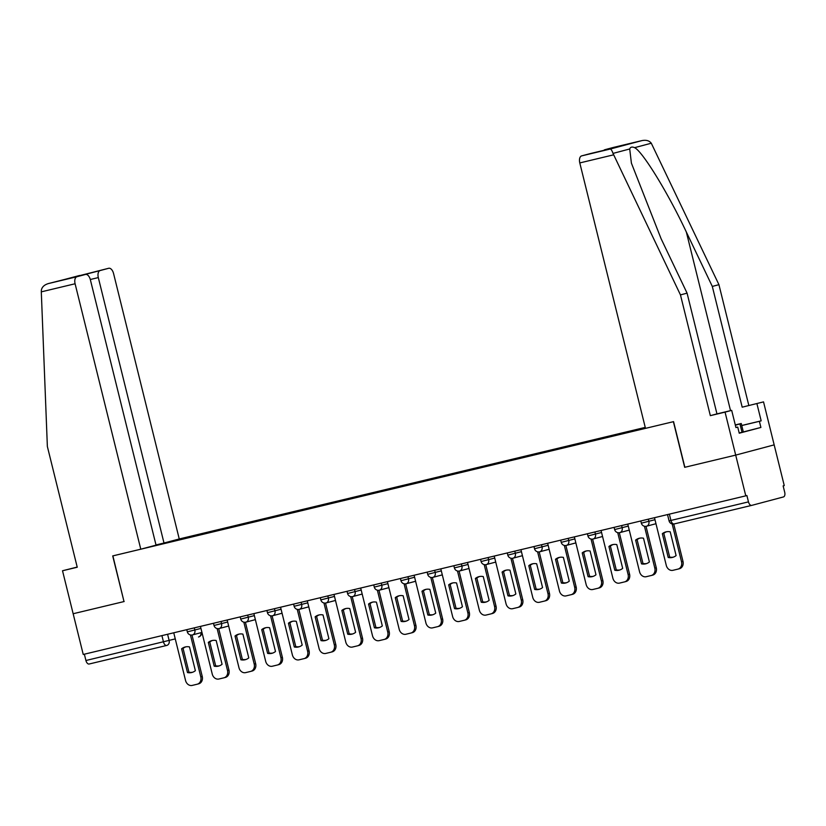 <?xml version="1.0" encoding="UTF-8"?>
<svg xmlns="http://www.w3.org/2000/svg" width="826" height="826" viewBox="0 0 826 826"><rect width="100%" height="100%" fill="white"/><g stroke="black" fill="none" stroke-linecap="round" stroke-linejoin="round"><path stroke-width="1.24" d="M645.24 427.393L179.252 538.965L113.565 273.53A6.329 3.48 76.5 0 0 108.733 268.264A6.329 3.48 76.5 0 0 108.681 268.285L100.163 270.546A6.329 3.48 76.5 0 0 98.315 277.588L90.302 279.508M684.857 467.279L673.562 421.642L645.488 428.364L579.79 162.929A6.329 3.48 -103.5 0 1 581.638 155.887L610.146 149.062C611.075 149.103 612.035 150.559 613.016 153.409L680.459 294.903L710.339 415.654L725.063 412.133L735.698 455.105L684.682 467.32L735.698 455.105L774.168 444.873L784.256 485.595L783.131 485.894L784.7 492.234A4.213 2.323 76.5 0 1 783.471 496.932L751.732 505.378A4.213 2.323 76.5 0 0 751.732 505.378L674.14 523.952A4.213 2.323 -103.5 0 1 670.918 520.442L748.47 501.878A4.213 2.323 76.5 0 0 751.701 505.378M77.2 567.07L62.518 570.756L83.23 654.46L745.785 495.837L735.698 455.105L774.168 444.873L763.534 401.89L742.192 407.177L763.534 401.89M684.682 467.32L673.386 421.683L112.883 555.888L124.003 601.565L112.708 555.919L140.781 549.197L75.094 283.762L41.3 291.857L41.341 290.287C41.909 287.056 44.274 284.815 48.435 283.555L76.942 276.731A6.329 3.48 76.5 0 0 75.094 283.762M124.003 601.565L73.153 613.739L124.168 601.524M166.883 645.395L166.811 645.416A4.213 3.521 -104.9 0 1 166.738 645.436A4.213 2.323 -103.5 0 1 166.707 645.447L89.177 664.001A4.213 2.323 -103.5 0 1 89.146 664.011A4.213 2.323 -103.5 0 1 85.925 660.511L175.257 638.901M84.366 654.192L85.925 660.511M748.47 501.878L746.9 495.538L745.785 495.837M154.937 545.625L645.436 428.188M154.875 545.563L150.6 546.585M169.444 541.577L173.718 540.555L173.563 541.164M645.292 427.579L173.718 540.555M176.506 540.452L176.361 539.853M654.481 517.695L666.283 565.397A6.329 5.276 -104.9 0 0 672.942 570.312L677.909 569.124A6.329 5.276 75.1 0 0 678.012 569.093A6.329 5.276 75.1 0 0 681.522 561.752L672.168 523.942M668.224 557.478A13.071 10.914 -104.9 0 0 672.601 557.385A13.071 10.914 -104.9 0 0 676.102 555.588L670.216 531.82A13.071 10.914 75.1 0 0 665.828 531.913A13.071 10.914 75.1 0 0 662.338 533.699L668.224 557.478L669.679 557.085L663.794 533.317A13.071 10.914 75.1 0 1 666.572 531.748M678.115 569.062L679.364 568.732A6.329 5.276 75.1 0 0 679.468 568.711A6.329 5.276 75.1 0 0 682.978 561.37L673.737 524.025M669.679 557.085A13.071 10.914 -104.9 0 0 673.324 557.158M663.794 533.317L662.338 533.699M742.192 407.177L712.311 286.426L718.93 284.671L651.291 143.228C649.288 140.637 646.149 139.77 641.885 140.616L613.377 147.441A6.329 3.48 -103.5 0 1 613.429 147.431A6.329 3.48 -103.5 0 1 613.47 147.42M712.311 286.426L686.334 232.013C668.224 193.263 642.483 151.292 634.595 147.668C632.086 146.563 630.455 146.997 629.711 148.969L631.405 163.135L661.099 238.724L687.077 293.147L716.958 413.888L731.681 410.367L735.935 427.558L737.732 427.083L739.249 433.216L760.901 427.455L759.383 421.322L741.748 425.545M718.93 284.671L748.81 405.411M581.638 155.887L590.167 153.626A6.329 3.48 -103.5 0 1 590.208 153.605A6.329 3.48 -103.5 0 1 590.26 153.595M725.063 412.133L731.681 410.367M741.738 425.493L761.169 420.847L756.915 403.656M761.169 420.847L759.383 421.322M710.339 415.654L716.958 413.888M680.459 294.903L687.077 293.147M603.837 150.353A6.329 3.48 -103.5 0 1 604.859 149.713L613.377 147.441M735.925 427.517L737.732 427.083M760.901 427.455L739.198 432.989M590.208 153.605L610.682 148.711L590.167 153.626M604.859 149.713L625.045 144.891M613.429 147.431L642.008 140.585L610.146 149.062M41.3 291.857L47.361 446.484L77.241 567.235L62.518 570.756M179.252 538.965L164.002 543.023L98.315 277.588M140.781 549.197L156.042 545.139L90.354 279.704A6.329 3.48 76.5 0 0 85.512 274.449A6.329 3.48 76.5 0 0 85.46 274.459L76.942 276.731M155.99 544.943L164.002 543.023M80.277 275.698L100.163 270.546M85.46 274.459L65.161 279.322M108.681 268.285L48.259 283.597L108.733 268.264M735.285 424.925L741.242 423.501L735.367 425.256M743.266 431.688L741.242 423.501M742.027 432.266L739.993 424.079M627.77 524.087L639.572 571.798A6.329 5.276 -104.9 0 0 646.231 576.703L651.198 575.515A6.329 5.276 75.1 0 0 651.301 575.495A6.329 5.276 75.1 0 0 654.812 568.143L644.445 526.245M641.513 563.869A13.071 10.914 -104.9 0 0 645.901 563.776A13.071 10.914 -104.9 0 0 649.391 561.979L643.506 538.211A13.071 10.914 75.1 0 0 639.128 538.304A13.071 10.914 75.1 0 0 635.628 540.101L641.513 563.869L642.969 563.477L637.094 539.708A13.071 10.914 75.1 0 1 639.861 538.139M651.415 575.464L652.654 575.133A6.329 5.276 75.1 0 0 652.767 575.102A6.329 5.276 75.1 0 0 656.267 567.761L646.015 526.327M642.969 563.477A13.071 10.914 -104.9 0 0 646.613 563.549M637.094 539.708L635.628 540.101M601.06 530.478L612.871 578.19A6.329 5.276 -104.9 0 0 619.521 583.104L624.487 581.907A6.329 5.276 75.1 0 0 624.601 581.886A6.329 5.276 75.1 0 0 628.111 574.545L617.734 532.646M614.802 570.26A13.071 10.914 -104.9 0 0 619.19 570.167A13.071 10.914 -104.9 0 0 622.68 568.381L616.795 544.602A13.071 10.914 75.1 0 0 612.417 544.695A13.071 10.914 75.1 0 0 608.927 546.492L614.802 570.26L616.268 569.878L610.383 546.1A13.071 10.914 75.1 0 1 613.15 544.54M624.704 581.855L625.943 581.525A6.329 5.276 75.1 0 0 626.056 581.494A6.329 5.276 75.1 0 0 629.567 574.153L619.314 532.718M616.268 569.878A13.071 10.914 -104.9 0 0 619.913 569.95M610.383 546.1L608.927 546.492M574.359 536.879L586.161 584.581A6.329 5.276 -104.9 0 0 592.82 589.496L597.787 588.308A6.329 5.276 75.1 0 0 597.89 588.277A6.329 5.276 75.1 0 0 601.4 580.936L591.034 539.037M588.102 576.662A13.071 10.914 -104.9 0 0 592.479 576.569A13.071 10.914 -104.9 0 0 595.98 574.772L590.094 551.004A13.071 10.914 75.1 0 0 585.706 551.097A13.071 10.914 75.1 0 0 582.216 552.883L588.102 576.662L589.558 576.269L583.672 552.501A13.071 10.914 75.1 0 1 586.45 550.932M597.993 588.246L599.242 587.916A6.329 5.276 75.1 0 0 599.346 587.895A6.329 5.276 75.1 0 0 602.856 580.544L592.603 539.12M589.558 576.269A13.071 10.914 -104.9 0 0 593.202 576.341M583.672 552.501L582.216 552.883M547.648 543.271L559.45 590.982A6.329 5.276 -104.9 0 0 566.109 595.887L571.076 594.699A6.329 5.276 75.1 0 0 571.179 594.668A6.329 5.276 75.1 0 0 574.689 587.327L564.323 545.428M561.391 583.053A13.071 10.914 -104.9 0 0 565.779 582.96A13.071 10.914 -104.9 0 0 569.269 581.163L563.384 557.395A13.071 10.914 75.1 0 0 559.006 557.488A13.071 10.914 75.1 0 0 555.506 559.285L561.391 583.053L562.847 582.66L556.972 558.892A13.071 10.914 75.1 0 1 559.739 557.323M571.293 594.648L572.532 594.307A6.329 5.276 75.1 0 0 572.645 594.286A6.329 5.276 75.1 0 0 576.145 586.945L565.893 545.511M562.847 582.66A13.071 10.914 -104.9 0 0 566.491 582.733M556.972 558.892L555.506 559.285M520.938 549.662L532.749 597.374A6.329 5.276 -104.9 0 0 539.399 602.288L544.365 601.091A6.329 5.276 75.1 0 0 544.479 601.07A6.329 5.276 75.1 0 0 547.989 593.729L537.612 551.83M534.68 589.444A13.071 10.914 -104.9 0 0 539.068 589.351A13.071 10.914 -104.9 0 0 542.558 587.565L536.673 563.786A13.071 10.914 75.1 0 0 532.295 563.879A13.071 10.914 75.1 0 0 528.805 565.676L534.68 589.444L536.146 589.062L530.261 565.283A13.071 10.914 75.1 0 1 533.028 563.724M544.582 601.039L545.821 600.708A6.329 5.276 75.1 0 0 545.934 600.678A6.329 5.276 75.1 0 0 549.445 593.336L539.192 551.902M536.146 589.062A13.071 10.914 -104.9 0 0 539.791 589.134M530.261 565.283L528.805 565.676M494.237 556.063L506.039 603.765A6.329 5.276 -104.9 0 0 512.698 608.679L517.665 607.492A6.329 5.276 75.1 0 0 517.768 607.461A6.329 5.276 75.1 0 0 521.278 600.12L510.912 558.221M507.98 595.845A13.071 10.914 -104.9 0 0 512.357 595.752A13.071 10.914 -104.9 0 0 515.858 593.956L509.972 570.188A13.071 10.914 75.1 0 0 505.584 570.281A13.071 10.914 75.1 0 0 502.094 572.067L507.98 595.845L509.435 595.453L503.55 571.685A13.071 10.914 75.1 0 1 506.328 570.116M517.871 607.43L519.12 607.1A6.329 5.276 75.1 0 0 519.224 607.069A6.329 5.276 75.1 0 0 522.734 599.728L512.481 558.304M509.435 595.453A13.071 10.914 -104.9 0 0 513.08 595.525M503.55 571.685L502.094 572.067M467.526 562.454L479.338 610.166A6.329 5.276 -104.9 0 0 485.987 615.071L490.954 613.883A6.329 5.276 75.1 0 0 491.057 613.852A6.329 5.276 75.1 0 0 494.567 606.511L484.201 564.612M481.269 602.237A13.071 10.914 -104.9 0 0 485.657 602.144A13.071 10.914 -104.9 0 0 489.147 600.347L483.262 576.579A13.071 10.914 75.1 0 0 478.884 576.672A13.071 10.914 75.1 0 0 475.384 578.468L481.269 602.237L482.725 601.844L476.85 578.076A13.071 10.914 75.1 0 1 479.617 576.507M491.171 613.821L492.41 613.491A6.329 5.276 75.1 0 0 492.523 613.47A6.329 5.276 75.1 0 0 496.023 606.129L485.771 564.695M482.725 601.844A13.071 10.914 -104.9 0 0 486.369 601.917M476.85 578.076L475.384 578.468M440.816 568.846L452.627 616.557A6.329 5.276 -104.9 0 0 459.277 621.462L464.243 620.274A6.329 5.276 75.1 0 0 464.357 620.254A6.329 5.276 75.1 0 0 467.867 612.913L457.49 571.014M454.558 608.628A13.071 10.914 -104.9 0 0 458.946 608.535A13.071 10.914 -104.9 0 0 462.436 606.749L456.551 582.97A13.071 10.914 75.1 0 0 452.173 583.063A13.071 10.914 75.1 0 0 448.683 584.86L454.558 608.628L456.024 608.246L450.139 584.467A13.071 10.914 75.1 0 1 452.906 582.898M464.46 620.223L465.709 619.892A6.329 5.276 75.1 0 0 465.812 619.861A6.329 5.276 75.1 0 0 469.323 612.52L459.07 571.086M456.024 608.246A13.071 10.914 -104.9 0 0 459.669 608.308M450.139 584.467L448.683 584.86M414.115 575.247L425.917 622.949A6.329 5.276 -104.9 0 0 432.576 627.863L437.543 626.676A6.329 5.276 75.1 0 0 437.646 626.645A6.329 5.276 75.1 0 0 441.156 619.304L430.79 577.405M427.858 615.029A13.071 10.914 -104.9 0 0 432.235 614.926A13.071 10.914 -104.9 0 0 435.736 613.14L429.85 589.372A13.071 10.914 75.1 0 0 425.462 589.465A13.071 10.914 75.1 0 0 421.972 591.251L427.858 615.029L429.313 614.637L423.428 590.869A13.071 10.914 75.1 0 1 426.206 589.299M437.749 626.614L438.998 626.284A6.329 5.276 75.1 0 0 439.102 626.253A6.329 5.276 75.1 0 0 442.612 618.911L432.359 577.488M429.313 614.637A13.071 10.914 -104.9 0 0 432.958 614.709M423.428 590.869L421.972 591.251M387.404 581.638L399.216 629.35A6.329 5.276 -104.9 0 0 405.865 634.254L410.832 633.067A6.329 5.276 75.1 0 0 410.935 633.036A6.329 5.276 75.1 0 0 414.445 625.695L404.079 583.796M401.147 621.42A13.071 10.914 -104.9 0 0 405.535 621.328A13.071 10.914 -104.9 0 0 409.025 619.531L403.14 595.763A13.071 10.914 75.1 0 0 398.762 595.856A13.071 10.914 75.1 0 0 395.262 597.652L401.147 621.42L402.603 621.028L396.728 597.26A13.071 10.914 75.1 0 1 399.495 595.691M411.049 633.005L412.288 632.675A6.329 5.276 75.1 0 0 412.401 632.654A6.329 5.276 75.1 0 0 415.901 625.313L405.649 583.879M402.603 621.028A13.071 10.914 -104.9 0 0 406.258 621.1M396.728 597.26L395.262 597.652M360.694 588.029L372.505 635.741A6.329 5.276 -104.9 0 0 379.155 640.646L384.121 639.458A6.329 5.276 75.1 0 0 384.235 639.438A6.329 5.276 75.1 0 0 387.745 632.096L377.368 590.187M374.436 627.812A13.071 10.914 -104.9 0 0 378.824 627.719A13.071 10.914 -104.9 0 0 382.314 625.932L376.429 602.154A13.071 10.914 75.1 0 0 372.051 602.247A13.071 10.914 75.1 0 0 368.561 604.043L374.436 627.812L375.902 627.43L370.017 603.651A13.071 10.914 75.1 0 1 372.784 602.082M384.338 639.407L385.587 639.076A6.329 5.276 75.1 0 0 385.69 639.045A6.329 5.276 75.1 0 0 389.201 631.704L378.948 590.27M375.902 627.43A13.071 10.914 -104.9 0 0 379.547 627.492M370.017 603.651L368.561 604.043M333.993 594.421L345.795 642.132A6.329 5.276 -104.9 0 0 352.454 647.047L357.421 645.86A6.329 5.276 75.1 0 0 357.524 645.829A6.329 5.276 75.1 0 0 361.034 638.488L350.668 596.589M347.736 634.203A13.071 10.914 -104.9 0 0 352.113 634.11A13.071 10.914 -104.9 0 0 355.614 632.324L349.728 608.555A13.071 10.914 75.1 0 0 345.34 608.648A13.071 10.914 75.1 0 0 341.85 610.435L347.736 634.203L349.191 633.821L343.306 610.053A13.071 10.914 75.1 0 1 346.084 608.483M357.627 645.798L358.876 645.467A6.329 5.276 75.1 0 0 358.98 645.436A6.329 5.276 75.1 0 0 362.49 638.095L352.237 596.671M349.191 633.821A13.071 10.914 -104.9 0 0 352.836 633.893M343.306 610.053L341.85 610.435M307.282 600.822L319.094 648.524A6.329 5.276 -104.9 0 0 325.743 653.438L330.71 652.251A6.329 5.276 75.1 0 0 330.813 652.22A6.329 5.276 75.1 0 0 334.324 644.879L323.957 602.98M321.025 640.604A13.071 10.914 -104.9 0 0 325.413 640.511A13.071 10.914 -104.9 0 0 328.903 638.715L323.018 614.947A13.071 10.914 75.1 0 0 318.64 615.04A13.071 10.914 75.1 0 0 315.14 616.826L321.025 640.604L322.481 640.212L316.606 616.444A13.071 10.914 75.1 0 1 319.373 614.874M330.927 652.189L332.166 651.859A6.329 5.276 75.1 0 0 332.279 651.838A6.329 5.276 75.1 0 0 335.779 644.497L325.527 603.063M322.481 640.212A13.071 10.914 -104.9 0 0 326.136 640.284M316.606 616.444L315.14 616.826M280.572 607.213L292.383 654.925A6.329 5.276 -104.9 0 0 299.033 659.829L303.999 658.642A6.329 5.276 75.1 0 0 304.113 658.621A6.329 5.276 75.1 0 0 307.623 651.27L297.246 609.371M294.324 646.995A13.071 10.914 -104.9 0 0 298.702 646.903A13.071 10.914 -104.9 0 0 302.192 645.106L296.307 621.338A13.071 10.914 75.1 0 0 291.929 621.431A13.071 10.914 75.1 0 0 288.439 623.227L294.324 646.995L295.78 646.603L289.895 622.835A13.071 10.914 75.1 0 1 292.662 621.266M304.216 658.59L305.465 658.26A6.329 5.276 75.1 0 0 305.568 658.229A6.329 5.276 75.1 0 0 309.079 650.888L298.826 609.454M295.78 646.603A13.071 10.914 -104.9 0 0 299.425 646.675M289.895 622.835L288.439 623.227M253.871 613.604L265.673 661.316A6.329 5.276 -104.9 0 0 272.332 666.231L277.299 665.033A6.329 5.276 75.1 0 0 277.402 665.013A6.329 5.276 75.1 0 0 280.912 657.672L270.546 615.773M267.614 653.387A13.071 10.914 -104.9 0 0 271.991 653.294A13.071 10.914 -104.9 0 0 275.492 651.507L269.606 627.729A13.071 10.914 75.1 0 0 265.218 627.832A13.071 10.914 75.1 0 0 261.728 629.618L267.614 653.387L269.07 653.005L263.184 629.236A13.071 10.914 75.1 0 1 265.962 627.667M277.505 664.982L278.754 664.651A6.329 5.276 75.1 0 0 278.858 664.62A6.329 5.276 75.1 0 0 282.368 657.279L272.115 615.845M269.07 653.005A13.071 10.914 -104.9 0 0 272.714 653.077M263.184 629.236L261.728 629.618M227.16 620.006L238.972 667.707A6.329 5.276 -104.9 0 0 245.621 672.622L250.588 671.435A6.329 5.276 75.1 0 0 250.691 671.404A6.329 5.276 75.1 0 0 254.201 664.063L243.835 622.164M240.903 659.788A13.071 10.914 -104.9 0 0 245.291 659.695A13.071 10.914 -104.9 0 0 248.781 657.899L242.896 634.131A13.071 10.914 75.1 0 0 238.518 634.223A13.071 10.914 75.1 0 0 235.018 636.01L240.903 659.788L242.359 659.396L236.484 635.628A13.071 10.914 75.1 0 1 239.251 634.058M250.805 671.373L252.044 671.042A6.329 5.276 75.1 0 0 252.157 671.022A6.329 5.276 75.1 0 0 255.657 663.67L245.405 622.246M242.359 659.396A13.071 10.914 -104.9 0 0 246.014 659.468M236.484 635.628L235.018 636.01M200.45 626.397L212.261 674.109A6.329 5.276 -104.9 0 0 218.911 679.013L223.877 677.826A6.329 5.276 75.1 0 0 223.991 677.795A6.329 5.276 75.1 0 0 227.501 670.454L217.124 628.555M214.202 666.179A13.071 10.914 -104.9 0 0 218.58 666.086A13.071 10.914 -104.9 0 0 222.07 664.29L216.185 640.522A13.071 10.914 75.1 0 0 211.807 640.615A13.071 10.914 75.1 0 0 208.317 642.411L214.202 666.179L215.658 665.787L209.773 642.019A13.071 10.914 75.1 0 1 212.54 640.449M224.094 677.774L225.343 677.444A6.329 5.276 75.1 0 0 225.446 677.413A6.329 5.276 75.1 0 0 228.957 670.072L218.704 628.638M215.658 665.787A13.071 10.914 -104.9 0 0 219.303 665.859M209.773 642.019L208.317 642.411M173.749 632.788L185.551 680.5A6.329 5.276 -104.9 0 0 192.21 685.415L197.177 684.217A6.329 5.276 75.1 0 0 197.28 684.196A6.329 5.276 75.1 0 0 200.79 676.855L190.424 634.957M187.492 672.57A13.071 10.914 -104.9 0 0 191.869 672.478A13.071 10.914 -104.9 0 0 195.37 670.691L189.484 646.913A13.071 10.914 75.1 0 0 185.096 647.006A13.071 10.914 75.1 0 0 181.606 648.802L187.492 672.57L188.947 672.188L183.062 648.41A13.071 10.914 75.1 0 1 185.84 646.851M197.383 684.165L198.632 683.835A6.329 5.276 75.1 0 0 198.736 683.804A6.329 5.276 75.1 0 0 202.246 676.463L191.993 635.029M188.947 672.188A13.071 10.914 -104.9 0 0 192.592 672.261M183.062 648.41L181.606 648.802M186.779 629.67L187.326 631.869L200.955 628.41M194.306 627.874L194.843 630.032A4.213 3.521 75.1 0 1 192.499 634.926A4.213 3.521 75.1 0 1 192.427 634.946M213.49 623.279L214.027 625.478L227.656 622.019M221.017 621.472L221.544 623.64A4.213 3.521 75.1 0 1 219.21 628.534A4.213 3.521 75.1 0 1 219.138 628.555M240.19 616.877L240.738 619.077L254.367 615.618M247.717 615.081L248.254 617.249A4.213 3.521 75.1 0 1 245.921 622.143A4.213 3.521 75.1 0 1 245.849 622.164M266.901 610.486L267.448 612.685L281.077 609.227M274.428 608.69L274.965 610.848A4.213 3.521 75.1 0 1 272.621 615.752A4.213 3.521 75.1 0 1 272.549 615.762M293.612 604.095L294.149 606.294L307.778 602.835M301.139 602.288L301.666 604.456A4.213 3.521 75.1 0 1 299.332 609.351A4.213 3.521 75.1 0 1 299.26 609.371M320.312 597.704L320.86 599.893L334.489 596.434M327.839 595.897L328.376 598.065A4.213 3.521 75.1 0 1 326.043 602.959A4.213 3.521 75.1 0 1 325.971 602.98M347.023 591.302L347.57 593.502L361.199 590.043M354.55 589.506L355.087 591.674A4.213 3.521 75.1 0 1 352.743 596.568A4.213 3.521 75.1 0 1 352.671 596.578M373.734 584.911L374.271 587.11L387.9 583.652M381.261 583.104L381.788 585.273A4.213 3.521 75.1 0 1 379.454 590.167A4.213 3.521 75.1 0 1 379.382 590.187M400.434 578.52L400.982 580.709L414.611 577.25M407.961 576.713L408.498 578.881A4.213 3.521 75.1 0 1 406.165 583.775A4.213 3.521 75.1 0 1 406.093 583.796M427.145 572.119L427.692 574.318L441.321 570.859M434.672 570.322L435.209 572.49A4.213 3.521 75.1 0 1 432.865 577.384A4.213 3.521 75.1 0 1 432.793 577.395M453.856 565.727L454.393 567.927L468.022 564.468M461.383 563.921L461.91 566.089A4.213 3.521 75.1 0 1 459.576 570.983A4.213 3.521 75.1 0 1 459.504 571.003M480.556 559.336L481.104 561.535L494.733 558.077M488.083 557.529L488.62 559.698A4.213 3.521 75.1 0 1 486.277 564.592A4.213 3.521 75.1 0 1 486.215 564.612M507.267 552.935L507.814 555.134L521.443 551.675M514.794 551.138L515.331 553.306A4.213 3.521 75.1 0 1 512.987 558.2A4.213 3.521 75.1 0 1 512.915 558.221M533.978 546.544L534.515 548.743L548.144 545.284M541.495 544.747L542.032 546.905A4.213 3.521 75.1 0 1 539.698 551.799A4.213 3.521 75.1 0 1 539.626 551.82M560.678 540.152L561.226 542.352L574.855 538.893M568.205 538.346L568.742 540.514A4.213 3.521 75.1 0 1 566.399 545.408A4.213 3.521 75.1 0 1 566.337 545.428M587.389 533.751L587.936 535.95L601.565 532.491M594.916 531.954L595.453 534.123A4.213 3.521 75.1 0 1 593.109 539.017A4.213 3.521 75.1 0 1 593.037 539.037M614.1 527.36L614.637 529.559L628.266 526.1M621.617 525.563L622.154 527.721A4.213 3.521 75.1 0 1 619.82 532.625A4.213 3.521 75.1 0 1 619.748 532.636M640.8 520.969L641.348 523.168L654.977 519.709M648.327 519.162L648.864 521.33A4.213 3.521 75.1 0 1 646.521 526.224A4.213 3.521 75.1 0 1 646.459 526.245M167.595 634.265L169.144 640.522A4.213 3.521 -104.9 0 1 166.811 645.416A4.213 4.213 0 0 1 166.707 645.447A4.213 2.323 -103.5 0 1 163.476 641.936L161.917 635.628M201.658 632.489A4.213 4.213 0 0 1 198.55 636.97A4.213 3.521 -104.9 0 1 198.477 636.991L198.55 636.97A4.213 3.521 -104.9 0 0 200.997 632.664M751.67 505.388L674.171 523.942A4.213 2.323 -103.5 0 1 674.14 523.952A4.213 4.213 0 0 1 669.07 520.865L670.918 520.442L669.359 514.133M682.978 561.37L681.522 561.752M651.291 143.228L634.595 147.668M629.711 148.969L613.016 153.409M625.406 144.798L610.703 148.701M613.594 154.834L579.79 162.929M730.545 410.646L686.334 232.013M64.924 279.374L79.616 275.471M656.267 567.761L654.812 568.143M629.567 574.153L628.111 574.545M602.856 580.544L601.4 580.936M576.145 586.945L574.689 587.327M549.445 593.336L547.989 593.729M522.734 599.728L521.278 600.12M496.023 606.129L494.567 606.511M469.323 612.52L467.867 612.913M442.612 618.911L441.156 619.304M415.901 625.313L414.445 625.695M389.201 631.704L387.745 632.096M362.49 638.095L361.034 638.488M335.779 644.497L334.324 644.879M309.079 650.888L307.623 651.27M282.368 657.279L280.912 657.672M255.657 663.67L254.201 664.063M228.957 670.072L227.501 670.454M202.246 676.463L200.79 676.855M641.348 523.168A4.213 4.213 0 0 0 646.521 526.224L655.968 523.715M614.637 529.559A4.213 4.213 0 0 0 619.82 532.625L629.257 530.106M587.936 535.95A4.213 4.213 0 0 0 593.109 539.017L602.557 536.497M561.226 542.352A4.213 4.213 0 0 0 566.399 545.408L575.846 542.899M534.515 548.743A4.213 4.213 0 0 0 539.698 551.799L549.135 549.29M507.814 555.134A4.213 4.213 0 0 0 512.987 558.2L522.435 555.681M481.104 561.535A4.213 4.213 0 0 0 486.277 564.592L495.724 562.083M454.393 567.927A4.213 4.213 0 0 0 459.576 570.983L469.013 568.474M427.692 574.318A4.213 4.213 0 0 0 432.865 577.384L442.313 574.865M400.982 580.709A4.213 4.213 0 0 0 406.165 583.775L415.602 581.267M374.271 587.11A4.213 4.213 0 0 0 379.454 590.167L388.891 587.658M347.57 593.502A4.213 4.213 0 0 0 352.743 596.568L362.191 594.049M320.86 599.893A4.213 4.213 0 0 0 326.043 602.959L335.48 600.45M294.149 606.294A4.213 4.213 0 0 0 299.332 609.351L308.769 606.842M267.448 612.685A4.213 4.213 0 0 0 272.621 615.752L282.069 613.233M240.738 619.077A4.213 4.213 0 0 0 245.921 622.143L255.358 619.634M214.027 625.478A4.213 4.213 0 0 0 219.21 628.534L228.647 626.025M187.326 631.869A4.213 4.213 0 0 0 192.499 634.926L201.947 632.417M667.511 514.567L669.07 520.865M166.707 645.447L89.146 664.011M679.468 568.711L678.012 569.093M625.22 144.839L610.682 148.711M85.512 274.449L65.037 279.353M652.767 575.102L651.301 575.495M626.056 581.494L624.601 581.886M599.346 587.895L597.89 588.277M572.645 594.286L571.179 594.668M545.934 600.678L544.479 601.07M519.224 607.069L517.768 607.461M492.523 613.47L491.057 613.852M465.812 619.861L464.357 620.254M439.102 626.253L437.646 626.645M412.401 632.654L410.935 633.036M385.69 639.045L384.235 639.438M358.98 645.436L357.524 645.829M332.279 651.838L330.813 652.22M305.568 658.229L304.113 658.621M278.858 664.62L277.402 665.013M252.157 671.022L250.691 671.404M225.446 677.413L223.991 677.795M198.736 683.804L197.28 684.196"/></g></svg>

